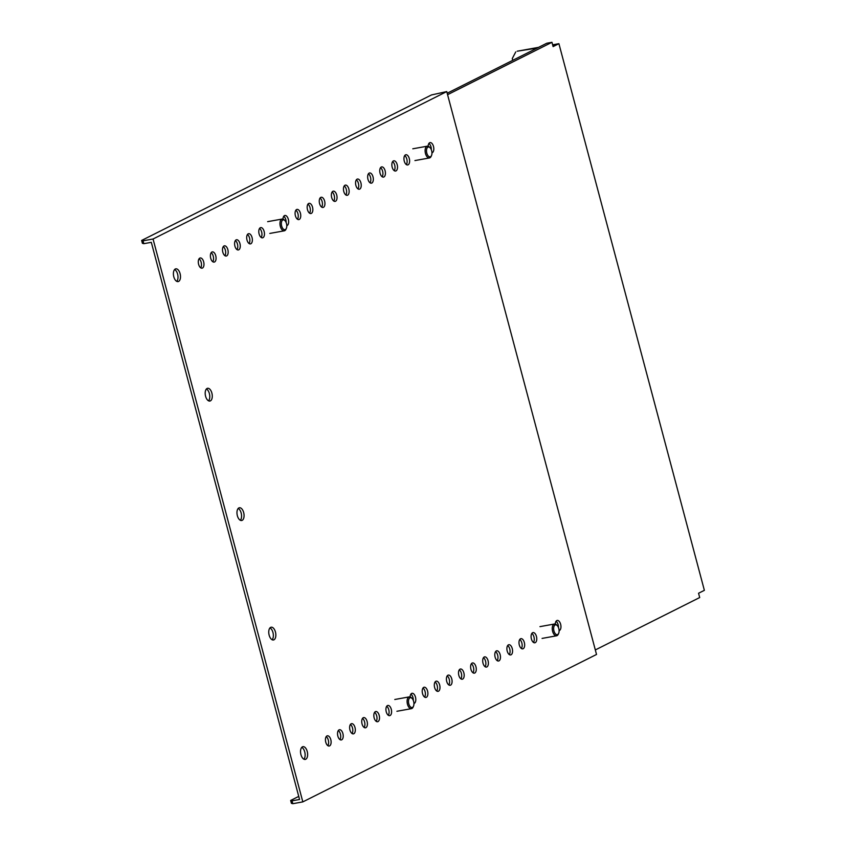 <?xml version="1.0" encoding="UTF-8"?>
<svg xmlns="http://www.w3.org/2000/svg" width="846" height="846" viewBox="0 0 846 846"><rect width="100%" height="100%" fill="white"/><g stroke="black" fill="none" stroke-linecap="round" stroke-linejoin="round"><path stroke-width="1.27" d="M273.956 639.809A6.482 3.416 79.8 0 0 275.563 632.501A6.482 3.416 79.8 0 0 271.154 627.214A6.482 3.416 79.8 0 0 270.646 627.383A6.482 3.416 79.8 0 0 269.039 634.69A6.482 3.416 79.8 0 0 273.448 639.978A6.482 3.416 79.8 0 0 273.956 639.809M272.116 639.745A6.482 3.416 79.8 0 0 273.163 633.443A6.482 3.416 79.8 0 0 269.98 627.901M210.39 400.888A6.482 3.416 79.8 0 0 211.997 393.58A6.482 3.416 79.8 0 0 207.577 388.293A6.482 3.416 79.8 0 0 207.08 388.462A6.482 3.416 79.8 0 0 205.472 395.769A6.482 3.416 79.8 0 0 209.882 401.057A6.482 3.416 79.8 0 0 210.39 400.888M208.55 400.824A6.482 3.416 79.8 0 0 209.586 394.522A6.482 3.416 79.8 0 0 206.413 388.98M175.291 269.007A6.482 3.416 -100.2 0 1 175.799 268.838A6.482 3.416 -100.2 0 1 180.209 274.125A6.482 3.416 -100.2 0 1 178.601 281.432A6.482 3.416 -100.2 0 1 178.094 281.602A6.482 3.416 -100.2 0 1 173.684 276.314A6.482 3.416 -100.2 0 1 175.291 269.007M174.625 269.525A6.482 3.416 -100.2 0 1 177.808 275.066A6.482 3.416 -100.2 0 1 176.761 281.369M211.912 252.034A5.182 2.728 -100.2 0 1 212.314 251.897A5.182 2.728 -100.2 0 1 215.846 256.127A5.182 2.728 -100.2 0 1 214.556 261.974A5.182 2.728 -100.2 0 1 214.154 262.101A5.182 2.728 -100.2 0 1 210.622 257.882A5.182 2.728 -100.2 0 1 211.912 252.034M211.172 252.711A5.182 2.728 -100.2 0 1 213.425 256.973A5.182 2.728 -100.2 0 1 212.801 261.742M224.01 245.964A5.182 2.728 -100.2 0 1 224.412 245.826A5.182 2.728 -100.2 0 1 227.944 250.056A5.182 2.728 -100.2 0 1 226.654 255.904A5.182 2.728 -100.2 0 1 226.252 256.031A5.182 2.728 -100.2 0 1 222.72 251.801A5.182 2.728 -100.2 0 1 224.01 245.964M223.27 246.641A5.182 2.728 -100.2 0 1 225.522 250.892A5.182 2.728 -100.2 0 1 224.899 255.672M236.108 239.883A5.182 2.728 -100.2 0 1 236.51 239.756A5.182 2.728 -100.2 0 1 240.042 243.986A5.182 2.728 -100.2 0 1 238.752 249.824A5.182 2.728 -100.2 0 1 238.35 249.961A5.182 2.728 -100.2 0 1 234.818 245.731A5.182 2.728 -100.2 0 1 236.108 239.883M235.368 240.571A5.182 2.728 -100.2 0 1 237.62 244.822A5.182 2.728 -100.2 0 1 236.996 249.602M248.206 233.813A5.182 2.728 -100.2 0 1 248.608 233.686A5.182 2.728 -100.2 0 1 252.14 237.906A5.182 2.728 -100.2 0 1 250.85 243.754A5.182 2.728 -100.2 0 1 250.448 243.891A5.182 2.728 -100.2 0 1 246.916 239.661A5.182 2.728 -100.2 0 1 248.206 233.813M247.455 234.49A5.182 2.728 -100.2 0 1 249.707 238.752A5.182 2.728 -100.2 0 1 249.094 243.532M260.304 227.743A5.182 2.728 -100.2 0 1 260.705 227.606A5.182 2.728 -100.2 0 1 264.238 231.836A5.182 2.728 -100.2 0 1 262.947 237.684A5.182 2.728 -100.2 0 1 262.546 237.821A5.182 2.728 -100.2 0 1 259.013 233.591A5.182 2.728 -100.2 0 1 260.304 227.743M259.553 228.42A5.182 2.728 -100.2 0 1 261.805 232.682A5.182 2.728 -100.2 0 1 261.181 237.462M282.976 219.082A5.182 2.728 -100.2 0 1 284.489 215.603A5.182 2.728 -100.2 0 1 284.891 215.466A5.182 2.728 -100.2 0 1 288.423 219.696A5.182 2.728 -100.2 0 1 287.143 225.544A5.182 2.728 -100.2 0 1 286.794 225.66M283.748 216.28A5.182 2.728 -100.2 0 1 286.149 222.551M296.586 209.533A5.182 2.728 -100.2 0 1 296.988 209.396A5.182 2.728 -100.2 0 1 300.52 213.626A5.182 2.728 -100.2 0 1 299.23 219.463A5.182 2.728 -100.2 0 1 298.828 219.6A5.182 2.728 -100.2 0 1 295.307 215.37A5.182 2.728 -100.2 0 1 296.586 209.533M295.846 210.21A5.182 2.728 -100.2 0 1 298.099 214.461A5.182 2.728 -100.2 0 1 297.475 219.241M308.684 203.452A5.182 2.728 -100.2 0 1 309.086 203.326A5.182 2.728 -100.2 0 1 312.618 207.556A5.182 2.728 -100.2 0 1 311.328 213.393A5.182 2.728 -100.2 0 1 310.926 213.53A5.182 2.728 -100.2 0 1 307.394 209.3A5.182 2.728 -100.2 0 1 308.684 203.452M307.944 204.129A5.182 2.728 -100.2 0 1 310.196 208.391A5.182 2.728 -100.2 0 1 309.573 213.171M320.782 197.382A5.182 2.728 -100.2 0 1 321.184 197.255A5.182 2.728 -100.2 0 1 324.716 201.475A5.182 2.728 -100.2 0 1 323.426 207.323A5.182 2.728 -100.2 0 1 323.024 207.46A5.182 2.728 -100.2 0 1 319.492 203.23A5.182 2.728 -100.2 0 1 320.782 197.382M320.042 198.059A5.182 2.728 -100.2 0 1 322.294 202.321A5.182 2.728 -100.2 0 1 321.67 207.101M332.88 191.312A5.182 2.728 -100.2 0 1 333.282 191.175A5.182 2.728 -100.2 0 1 336.814 195.405A5.182 2.728 -100.2 0 1 335.524 201.253A5.182 2.728 -100.2 0 1 335.122 201.39A5.182 2.728 -100.2 0 1 331.59 197.16A5.182 2.728 -100.2 0 1 332.88 191.312M332.14 191.989A5.182 2.728 -100.2 0 1 334.392 196.251A5.182 2.728 -100.2 0 1 333.768 201.031M344.978 185.242A5.182 2.728 -100.2 0 1 345.38 185.105A5.182 2.728 -100.2 0 1 348.912 189.335A5.182 2.728 -100.2 0 1 347.621 195.183A5.182 2.728 -100.2 0 1 347.22 195.32A5.182 2.728 -100.2 0 1 343.688 191.09A5.182 2.728 -100.2 0 1 344.978 185.242M344.237 185.919A5.182 2.728 -100.2 0 1 346.49 190.181A5.182 2.728 -100.2 0 1 345.866 194.95M357.075 179.172A5.182 2.728 -100.2 0 1 357.477 179.035A5.182 2.728 -100.2 0 1 361.009 183.265A5.182 2.728 -100.2 0 1 359.719 189.113A5.182 2.728 -100.2 0 1 359.317 189.24A5.182 2.728 -100.2 0 1 355.785 185.02A5.182 2.728 -100.2 0 1 357.075 179.172M356.325 179.849A5.182 2.728 -100.2 0 1 358.577 184.111A5.182 2.728 -100.2 0 1 357.964 188.88M369.173 173.102A5.182 2.728 -100.2 0 1 369.575 172.965A5.182 2.728 -100.2 0 1 373.107 177.195A5.182 2.728 -100.2 0 1 371.817 183.032A5.182 2.728 -100.2 0 1 371.415 183.17A5.182 2.728 -100.2 0 1 367.883 178.94A5.182 2.728 -100.2 0 1 369.173 173.102M368.422 173.779A5.182 2.728 -100.2 0 1 370.675 178.03A5.182 2.728 -100.2 0 1 370.051 182.81M381.271 167.022A5.182 2.728 -100.2 0 1 381.673 166.895A5.182 2.728 -100.2 0 1 385.194 171.114A5.182 2.728 -100.2 0 1 383.915 176.962A5.182 2.728 -100.2 0 1 383.513 177.1A5.182 2.728 -100.2 0 1 379.981 172.87A5.182 2.728 -100.2 0 1 381.271 167.022M380.52 167.698A5.182 2.728 -100.2 0 1 382.773 171.96A5.182 2.728 -100.2 0 1 382.149 176.74M393.358 160.952A5.182 2.728 -100.2 0 1 393.76 160.814A5.182 2.728 -100.2 0 1 397.292 165.044A5.182 2.728 -100.2 0 1 396.013 170.892A5.182 2.728 -100.2 0 1 395.611 171.029A5.182 2.728 -100.2 0 1 392.079 166.799A5.182 2.728 -100.2 0 1 393.358 160.952M392.618 161.628A5.182 2.728 -100.2 0 1 394.87 165.89A5.182 2.728 -100.2 0 1 394.247 170.67M405.456 154.881A5.182 2.728 -100.2 0 1 405.858 154.744A5.182 2.728 -100.2 0 1 409.39 158.974A5.182 2.728 -100.2 0 1 408.1 164.822A5.182 2.728 -100.2 0 1 407.698 164.959A5.182 2.728 -100.2 0 1 404.177 160.729A5.182 2.728 -100.2 0 1 405.456 154.881M404.716 155.558A5.182 2.728 -100.2 0 1 406.968 159.82A5.182 2.728 -100.2 0 1 406.344 164.6M428.139 146.221A5.182 2.728 -100.2 0 1 429.652 142.741A5.182 2.728 -100.2 0 1 430.054 142.604A5.182 2.728 -100.2 0 1 433.586 146.834A5.182 2.728 -100.2 0 1 432.295 152.682A5.182 2.728 -100.2 0 1 431.957 152.798M428.911 143.418A5.182 2.728 -100.2 0 1 431.312 149.689M199.815 258.104A5.182 2.728 -100.2 0 1 200.216 257.967A5.182 2.728 -100.2 0 1 203.749 262.197A5.182 2.728 -100.2 0 1 202.458 268.045A5.182 2.728 -100.2 0 1 202.057 268.182A5.182 2.728 -100.2 0 1 198.524 263.952A5.182 2.728 -100.2 0 1 199.815 258.104M199.074 258.781A5.182 2.728 -100.2 0 1 201.327 263.043A5.182 2.728 -100.2 0 1 200.703 267.822M242.168 520.343A6.482 3.416 79.8 0 0 243.785 513.036A6.482 3.416 79.8 0 0 239.365 507.759A6.482 3.416 79.8 0 0 238.868 507.928A6.482 3.416 79.8 0 0 237.25 515.235A6.482 3.416 79.8 0 0 241.67 520.512A6.482 3.416 79.8 0 0 242.168 520.343M240.338 520.279A6.482 3.416 79.8 0 0 241.374 513.977A6.482 3.416 79.8 0 0 238.202 508.435M305.744 759.264A6.482 3.416 79.8 0 0 307.352 751.957A6.482 3.416 79.8 0 0 302.942 746.669A6.482 3.416 79.8 0 0 302.434 746.838A6.482 3.416 79.8 0 0 300.827 754.146A6.482 3.416 79.8 0 0 305.237 759.433A6.482 3.416 79.8 0 0 305.744 759.264M303.904 759.2A6.482 3.416 79.8 0 0 304.951 752.898A6.482 3.416 79.8 0 0 301.768 747.356M341.699 739.806A5.182 2.728 79.8 0 0 342.99 733.958A5.182 2.728 79.8 0 0 339.458 729.728A5.182 2.728 79.8 0 0 339.056 729.865A5.182 2.728 79.8 0 0 337.766 735.713A5.182 2.728 79.8 0 0 341.298 739.943A5.182 2.728 79.8 0 0 341.699 739.806M339.944 739.584A5.182 2.728 79.8 0 0 340.568 734.804A5.182 2.728 79.8 0 0 338.315 730.542M329.602 745.876A5.182 2.728 79.8 0 0 330.892 740.028A5.182 2.728 79.8 0 0 327.36 735.808A5.182 2.728 79.8 0 0 326.958 735.935A5.182 2.728 79.8 0 0 325.668 741.783A5.182 2.728 79.8 0 0 329.2 746.013A5.182 2.728 79.8 0 0 329.602 745.876M327.846 745.654A5.182 2.728 79.8 0 0 328.47 740.874A5.182 2.728 79.8 0 0 326.218 736.612M353.797 733.736A5.182 2.728 79.8 0 0 355.087 727.888A5.182 2.728 79.8 0 0 351.555 723.658A5.182 2.728 79.8 0 0 351.153 723.795A5.182 2.728 79.8 0 0 349.863 729.643A5.182 2.728 79.8 0 0 353.395 733.873A5.182 2.728 79.8 0 0 353.797 733.736M352.042 733.514A5.182 2.728 79.8 0 0 352.666 728.734A5.182 2.728 79.8 0 0 350.413 724.472M365.895 727.666A5.182 2.728 79.8 0 0 367.185 721.818A5.182 2.728 79.8 0 0 363.653 717.588A5.182 2.728 79.8 0 0 363.251 717.725A5.182 2.728 79.8 0 0 361.961 723.573A5.182 2.728 79.8 0 0 365.493 727.803A5.182 2.728 79.8 0 0 365.895 727.666M364.14 727.433A5.182 2.728 79.8 0 0 364.753 722.664A5.182 2.728 79.8 0 0 362.5 718.402M377.993 721.596A5.182 2.728 79.8 0 0 379.283 715.748A5.182 2.728 79.8 0 0 375.751 711.518A5.182 2.728 79.8 0 0 375.349 711.655A5.182 2.728 79.8 0 0 374.059 717.503A5.182 2.728 79.8 0 0 377.591 721.723A5.182 2.728 79.8 0 0 377.993 721.596M376.227 721.363A5.182 2.728 79.8 0 0 376.851 716.583A5.182 2.728 79.8 0 0 374.598 712.332M390.091 715.515A5.182 2.728 79.8 0 0 391.37 709.678A5.182 2.728 79.8 0 0 387.849 705.448A5.182 2.728 79.8 0 0 387.447 705.585A5.182 2.728 79.8 0 0 386.157 711.423A5.182 2.728 79.8 0 0 389.689 715.653A5.182 2.728 79.8 0 0 390.091 715.515M388.325 715.293A5.182 2.728 79.8 0 0 388.949 710.513A5.182 2.728 79.8 0 0 386.696 706.262M413.937 703.502A5.182 2.728 79.8 0 0 414.276 703.375A5.182 2.728 79.8 0 0 415.566 697.527A5.182 2.728 79.8 0 0 412.034 693.297A5.182 2.728 79.8 0 0 411.632 693.434A5.182 2.728 79.8 0 0 410.12 696.924M413.292 700.382A5.182 2.728 79.8 0 0 410.892 694.111M426.373 697.305A5.182 2.728 79.8 0 0 427.664 691.457A5.182 2.728 79.8 0 0 424.132 687.227A5.182 2.728 79.8 0 0 423.73 687.364A5.182 2.728 79.8 0 0 422.44 693.212A5.182 2.728 79.8 0 0 425.972 697.442A5.182 2.728 79.8 0 0 426.373 697.305M424.618 697.083A5.182 2.728 79.8 0 0 425.242 692.303A5.182 2.728 79.8 0 0 422.989 688.041M438.471 691.235A5.182 2.728 79.8 0 0 439.761 685.387A5.182 2.728 79.8 0 0 436.229 681.157A5.182 2.728 79.8 0 0 435.827 681.294A5.182 2.728 79.8 0 0 434.537 687.142A5.182 2.728 79.8 0 0 438.069 691.362A5.182 2.728 79.8 0 0 438.471 691.235M436.716 691.002A5.182 2.728 79.8 0 0 437.34 686.233A5.182 2.728 79.8 0 0 435.087 681.971M450.569 685.165A5.182 2.728 79.8 0 0 451.859 679.317A5.182 2.728 79.8 0 0 448.327 675.087A5.182 2.728 79.8 0 0 447.925 675.224A5.182 2.728 79.8 0 0 446.635 681.072A5.182 2.728 79.8 0 0 450.167 685.292A5.182 2.728 79.8 0 0 450.569 685.165M448.814 684.932A5.182 2.728 79.8 0 0 449.438 680.152A5.182 2.728 79.8 0 0 447.185 675.901M462.667 679.084A5.182 2.728 79.8 0 0 463.957 673.247A5.182 2.728 79.8 0 0 460.425 669.017A5.182 2.728 79.8 0 0 460.023 669.154A5.182 2.728 79.8 0 0 458.733 674.992A5.182 2.728 79.8 0 0 462.265 679.222A5.182 2.728 79.8 0 0 462.667 679.084M460.911 678.862A5.182 2.728 79.8 0 0 461.535 674.082A5.182 2.728 79.8 0 0 459.283 669.831M474.765 673.014A5.182 2.728 79.8 0 0 476.055 667.166A5.182 2.728 79.8 0 0 472.523 662.947A5.182 2.728 79.8 0 0 472.121 663.074A5.182 2.728 79.8 0 0 470.831 668.922A5.182 2.728 79.8 0 0 474.363 673.152A5.182 2.728 79.8 0 0 474.765 673.014M473.009 672.792A5.182 2.728 79.8 0 0 473.623 668.012A5.182 2.728 79.8 0 0 471.37 663.75M486.862 666.944A5.182 2.728 79.8 0 0 488.153 661.096A5.182 2.728 79.8 0 0 484.621 656.866A5.182 2.728 79.8 0 0 484.219 657.004A5.182 2.728 79.8 0 0 482.929 662.852A5.182 2.728 79.8 0 0 486.461 667.082A5.182 2.728 79.8 0 0 486.862 666.944M485.096 666.722A5.182 2.728 79.8 0 0 485.72 661.942A5.182 2.728 79.8 0 0 483.468 657.68M498.96 660.874A5.182 2.728 79.8 0 0 500.24 655.026A5.182 2.728 79.8 0 0 496.718 650.796A5.182 2.728 79.8 0 0 496.316 650.934A5.182 2.728 79.8 0 0 495.026 656.782A5.182 2.728 79.8 0 0 498.558 661.012A5.182 2.728 79.8 0 0 498.96 660.874M497.194 660.652A5.182 2.728 79.8 0 0 497.818 655.872A5.182 2.728 79.8 0 0 495.566 651.61M511.058 654.804A5.182 2.728 79.8 0 0 512.338 648.956A5.182 2.728 79.8 0 0 508.816 644.726A5.182 2.728 79.8 0 0 508.404 644.864A5.182 2.728 79.8 0 0 507.124 650.711A5.182 2.728 79.8 0 0 510.656 654.931A5.182 2.728 79.8 0 0 511.058 654.804M509.292 654.571A5.182 2.728 79.8 0 0 509.916 649.802A5.182 2.728 79.8 0 0 507.663 645.54M523.145 648.734A5.182 2.728 79.8 0 0 524.435 642.886A5.182 2.728 79.8 0 0 520.903 638.656A5.182 2.728 79.8 0 0 520.502 638.793A5.182 2.728 79.8 0 0 519.222 644.631A5.182 2.728 79.8 0 0 522.743 648.861A5.182 2.728 79.8 0 0 523.145 648.734M521.39 648.501A5.182 2.728 79.8 0 0 522.014 643.721A5.182 2.728 79.8 0 0 519.761 639.47M535.243 642.653A5.182 2.728 79.8 0 0 536.533 636.816A5.182 2.728 79.8 0 0 533.001 632.586A5.182 2.728 79.8 0 0 532.599 632.723A5.182 2.728 79.8 0 0 531.309 638.561A5.182 2.728 79.8 0 0 534.841 642.791A5.182 2.728 79.8 0 0 535.243 642.653M533.488 642.431A5.182 2.728 79.8 0 0 534.112 637.651A5.182 2.728 79.8 0 0 531.859 633.4M559.1 630.64A5.182 2.728 79.8 0 0 559.439 630.513A5.182 2.728 79.8 0 0 560.729 624.665A5.182 2.728 79.8 0 0 557.197 620.435A5.182 2.728 79.8 0 0 556.795 620.573A5.182 2.728 79.8 0 0 555.283 624.062M558.455 627.521A5.182 2.728 79.8 0 0 556.055 621.25M153.052 239.006L446.751 91.58L596.525 654.466L302.826 801.892L153.052 239.006L143.037 240.814L143.799 243.68L151.307 242.326L299.558 799.481L292.05 800.834L292.811 803.7L291.405 803.33L290.643 800.464L298.744 796.403M292.811 803.7L302.826 801.892M290.643 800.464L292.05 800.834M143.799 243.68L142.403 243.31L141.631 240.444L431.471 94.953L446.751 91.58M141.631 240.444L143.037 240.814M595.32 649.94L699.705 597.54L698.553 593.247L704.369 590.328L558.91 43.685L553.104 46.604L551.962 42.3L546.791 43.231L447.196 93.229M552.755 45.261L554.955 44.87L552.914 45.896M551.962 42.3L447.587 94.689M552.628 44.817L558.91 43.685M537.136 48.074L517.192 51.204L538.585 47.355M515.743 51.934L512.264 58.575L512.729 60.33M411.198 707.404A4.991 2.623 79.8 0 0 413.504 706.177A4.991 2.623 79.8 0 0 412.118 698.468A4.991 2.623 79.8 0 0 411.219 697.823A4.991 2.623 79.8 0 0 408.47 701.45A4.991 2.623 79.8 0 0 411.198 707.404M412.118 698.468L411.463 697.791A5.985 3.151 79.8 0 0 410.384 697.019A5.985 3.151 79.8 0 0 409.316 696.871A5.985 3.151 79.8 0 0 407.138 702.339A5.985 3.151 79.8 0 0 410.363 708.514A5.985 3.151 79.8 0 0 411.431 708.652A5.985 3.151 79.8 0 0 413.134 707.034L413.504 706.177M286.424 223.344A4.991 2.623 79.8 0 0 284.975 220.637A4.991 2.623 79.8 0 0 281.961 220.838A4.991 2.623 79.8 0 0 281.707 226.21A4.991 2.623 79.8 0 0 286.36 228.335A4.991 2.623 79.8 0 0 286.424 223.344M284.975 220.637L284.319 219.96A5.985 3.151 79.8 0 0 282.173 219.04A5.985 3.151 79.8 0 0 280.407 226.654A5.985 3.151 79.8 0 0 284.288 230.821A5.985 3.151 79.8 0 0 285.99 229.203L286.36 228.335M431.587 150.482A4.991 2.623 79.8 0 0 430.138 147.775A4.991 2.623 79.8 0 0 427.114 147.976A4.991 2.623 79.8 0 0 426.87 153.348A4.991 2.623 79.8 0 0 431.523 155.474A4.991 2.623 79.8 0 0 431.587 150.482M430.138 147.775L429.482 147.098A5.985 3.151 79.8 0 0 427.325 146.178A5.985 3.151 79.8 0 0 425.559 153.792A5.985 3.151 79.8 0 0 429.451 157.959A5.985 3.151 79.8 0 0 431.143 156.341L431.523 155.474M556.351 634.542A4.991 2.623 79.8 0 0 558.667 633.316A4.991 2.623 79.8 0 0 557.271 625.606A4.991 2.623 79.8 0 0 556.382 624.961A4.991 2.623 79.8 0 0 553.633 628.578A4.991 2.623 79.8 0 0 556.351 634.542M557.271 625.606L556.626 624.93A5.985 3.151 79.8 0 0 555.547 624.158A5.985 3.151 79.8 0 0 554.468 624.01A5.985 3.151 79.8 0 0 552.301 629.477A5.985 3.151 79.8 0 0 555.515 635.653A5.985 3.151 79.8 0 0 556.594 635.79A5.985 3.151 79.8 0 0 558.286 634.172L558.667 633.316M409.316 696.871L394.796 699.494M411.431 708.652L396.922 711.275M284.288 230.821L269.779 233.433M282.173 219.04L267.653 221.652M429.451 157.959L414.931 160.571M427.325 146.178L412.806 148.79M554.468 624.01L539.949 626.632M556.594 635.79L542.075 638.413"/></g></svg>
